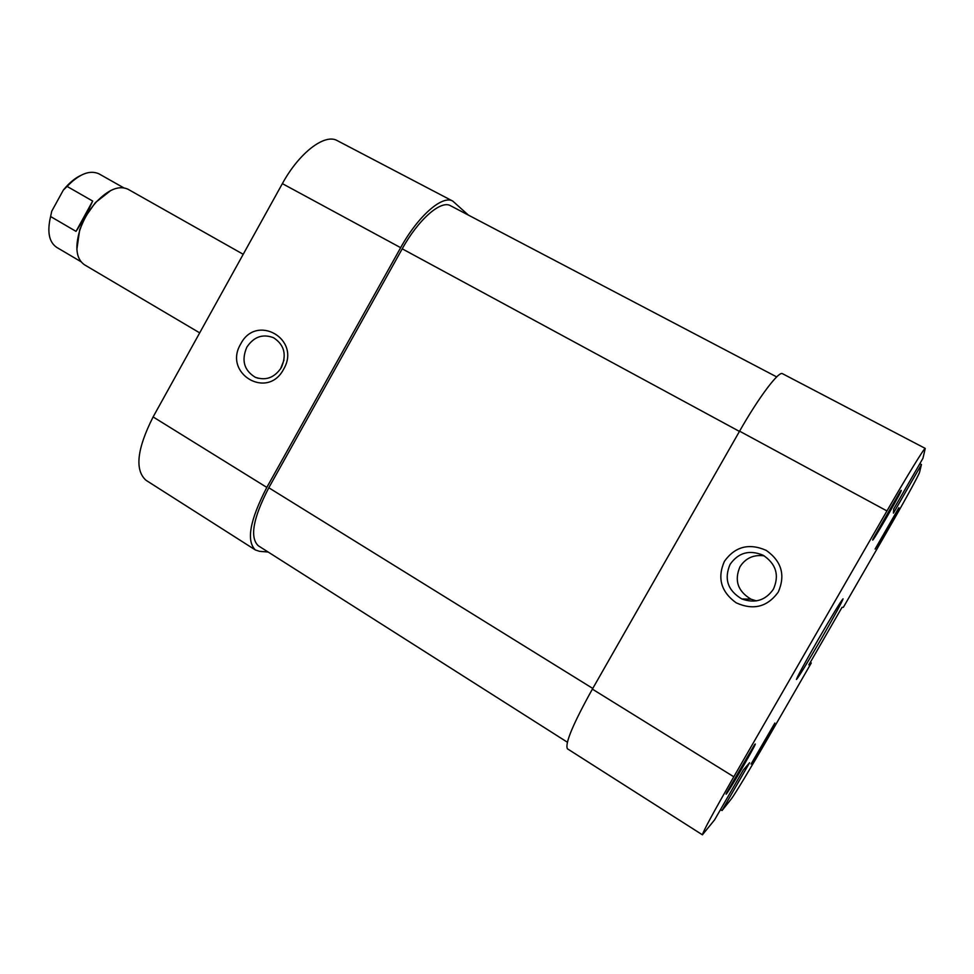 <?xml version="1.0" encoding="UTF-8"?>
<svg xmlns="http://www.w3.org/2000/svg" width="974" height="974" viewBox="0 0 974 974"><rect width="100%" height="100%" fill="white"/><g stroke="black" fill="none" stroke-linecap="round" stroke-linejoin="round"><path stroke-width="1.46" d="M567.343 742.2L258.256 545.732C249.588 537.392 253.106 518.071 268.812 487.767L402.225 248.82C418.357 219.467 440.966 199.816 450.512 205.721L776.692 376.914M778.25 592.107C767.354 606.997 753.316 610.564 736.149 602.809C721.004 591.79 717.095 577.959 724.425 561.292C735.09 546.524 749.018 542.883 766.221 550.371C781.611 561.28 785.616 575.184 778.25 592.107M730.098 564.36C723.852 579.006 727.761 590.536 741.811 598.949C755.02 603.697 765.564 600.434 773.429 589.16C779.529 575.196 776.108 563.885 763.129 555.241C749.432 549.543 738.426 552.587 730.098 564.36M743.491 765.82C733.179 783.778 723.146 799.824 726.884 792.3L754.424 744.915C757.2 741.251 753.559 748.215 743.491 765.82M887.01 516.756C875.93 535.797 871.267 543.188 873.033 538.926L900.475 491.139C903.251 487.609 898.759 496.156 887.01 516.756M887.144 529.625L875.102 549.068L898.868 507.746L887.144 529.625M764.992 741.543L751.088 764.054L774.854 723.073L764.992 741.543M756.384 600.897L751.003 599.18C737.805 591.303 734.128 580.492 739.984 566.771C745.609 558.065 753.693 554.437 764.237 555.862M817.795 640.235C804.159 664.024 797.049 677.1 796.476 679.462C798.765 676.942 807.166 663.172 821.666 638.165C835.108 614.704 842.242 601.603 843.034 598.84C840.988 600.958 832.575 614.752 817.795 640.235M810.283 662.393L811.281 662.977L767.853 738.316C751.563 766.611 734.25 795.344 731.194 799.07L722.051 810.526L749.578 762.752L743.357 769.947L714.599 819.852L702.412 834.815L567.428 748.811C564.713 743.832 573.029 723.938 592.375 689.129L733.799 776.777L886.949 510.936L739.583 431.165L592.375 689.129M919.833 463.709L921.441 464.549L919.566 472.244C919.127 474.594 903.689 502.694 887.156 531.341L843.399 607.24L841.986 607.386L808.846 664.889L811.281 662.977M739.583 431.165C758.953 397.039 778.883 370.692 782.512 373.699L925.251 448.417C924.837 447.054 907.171 475.799 886.949 510.936M925.251 448.417L922.962 458.279L893.694 509.073L893.438 513.128L921.441 464.549M733.799 776.777C713.37 812.45 702.911 831.796 702.412 834.815M720.529 809.564L722.051 810.526M240.7 344.005C256.284 313.165 301.538 339.196 283.617 369.207C267.521 400.265 222.827 373.444 240.7 344.005M281.376 367.515C286.904 354.658 284.274 344.723 273.511 337.71C262.676 333.619 253.776 336.785 246.812 347.207C241.235 360.319 244.036 370.339 255.237 377.255C265.865 380.956 274.583 377.717 281.376 367.515M280.512 368.951L284.018 360.027M468.372 215.096L452.8 201.119C442.525 194.739 418.102 215.936 400.655 247.676L282.363 183.636L153.113 416.933L266.815 487.402L400.655 247.676M266.815 487.402C249.868 520.153 246.069 541.02 255.419 549.993L259.571 551.333L268.179 552.039M255.419 549.993L146.003 480.279C134.582 470.065 136.957 448.941 153.113 416.933M282.363 183.636C299.152 152.723 324.914 133.219 337.26 140.633L452.8 201.119M99.299 174.029L98.946 173.822C89.803 169.732 79.198 173.932 67.096 186.411L63.286 190.173L51.744 211.236L50.599 216.532C46.995 231.861 49.029 242.149 56.699 247.372L80.939 261.677M199.694 332.864L84.434 264.758C76.276 258.999 74.73 247.481 79.807 230.217C83.301 219.917 88.646 210.688 95.817 202.507C108.126 189.589 118.816 185.133 127.886 189.175L128.215 189.358M67.096 186.411L92.676 201.058L85.31 216.946L95.367 202.629L110.902 190.417M63.286 190.173L64.041 189.236C69.288 182.881 74.815 178.303 80.586 175.503M76.873 249.32L79.685 229.767L85.31 216.946L76.033 231.374L50.599 216.532M76.033 231.374L92.676 201.058M592.764 688.435L268.812 487.767M739.449 431.409L402.225 248.82M751.003 599.18L741.811 598.949M258.147 378.289L255.237 377.255M243.22 254.287L128.044 189.26M123.625 187.763L99.117 173.92"/></g></svg>
